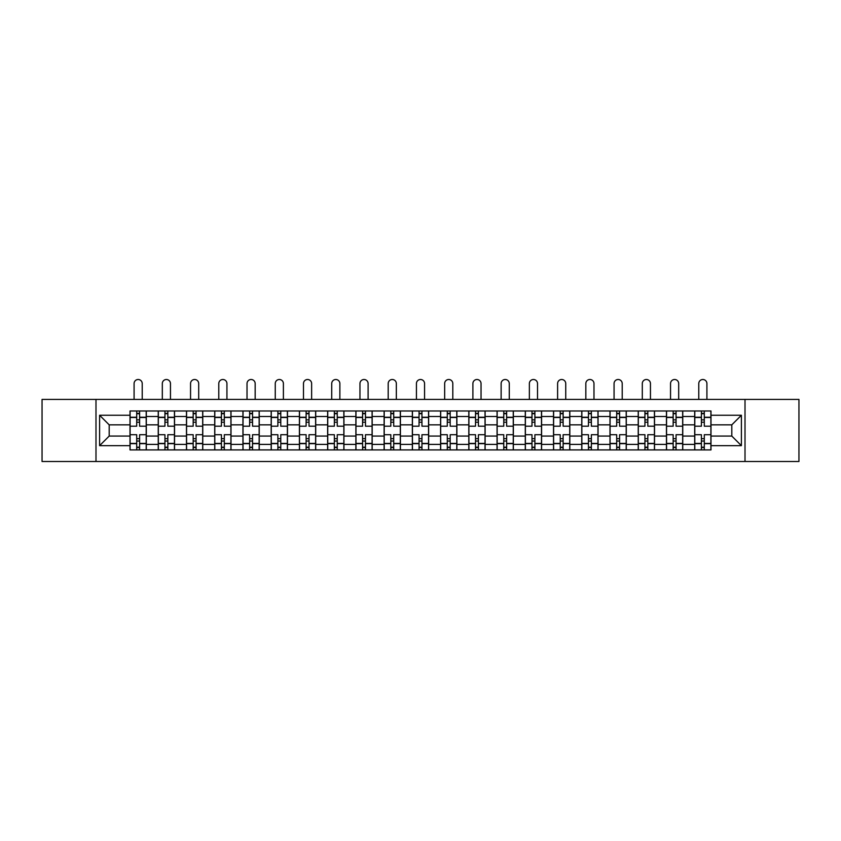 <?xml version="1.0" encoding="UTF-8"?>
<svg xmlns="http://www.w3.org/2000/svg" width="841" height="841" viewBox="0 0 841 841"><rect width="100%" height="100%" fill="white"/><g stroke="black" fill="none" stroke-linecap="round" stroke-linejoin="round"><path stroke-width="1.26" d="M745.01 461.499L798.95 461.499L798.95 399.412L42.05 399.412L42.05 461.499L745.01 461.499L745.01 399.412M158.245 449.914L158.245 416.516L146.302 416.516L146.302 449.914M146.302 416.516L146.302 410.997M158.245 416.516L158.245 410.997M174.539 410.997L174.539 449.914M186.481 449.914L186.481 410.997M202.765 410.997L202.765 449.914M214.718 449.914L214.718 410.997M231.002 410.997L231.002 449.914M242.944 449.914L242.944 410.997M259.238 410.997L259.238 449.914M271.18 449.914L271.18 410.997M287.475 410.997L287.475 449.914M299.417 449.914L299.417 410.997M315.711 410.997L315.711 449.914M327.654 449.914L327.654 410.997M343.937 410.997L343.937 449.914M355.89 449.914L355.89 410.997M372.174 410.997L372.174 449.914M384.116 449.914L384.116 410.997M400.411 410.997L400.411 449.914M412.353 449.914L412.353 410.997M428.647 410.997L428.647 449.914M440.589 449.914L440.589 410.997M456.884 410.997L456.884 449.914M468.826 449.914L468.826 410.997M485.11 410.997L485.11 449.914M497.063 449.914L497.063 410.997M513.346 410.997L513.346 449.914M525.289 449.914L525.289 410.997M541.583 410.997L541.583 449.914M553.525 449.914L553.525 410.997M569.82 410.997L569.82 449.914M581.762 449.914L581.762 410.997M598.056 410.997L598.056 449.914M609.998 449.914L609.998 410.997M626.282 410.997L626.282 449.914M638.235 449.914L638.235 410.997M654.519 410.997L654.519 449.914M666.461 449.914L666.461 410.997M682.755 410.997L682.755 449.914M694.698 449.914L694.698 410.997M694.698 436.069L682.755 436.069M666.461 436.069L654.519 436.069M638.235 436.069L626.282 436.069M609.998 436.069L598.056 436.069M581.762 436.069L569.82 436.069M553.525 436.069L541.583 436.069M525.289 436.069L513.346 436.069M497.063 436.069L485.11 436.069M468.826 436.069L456.884 436.069M440.589 436.069L428.647 436.069M412.353 436.069L400.411 436.069M384.116 436.069L372.174 436.069M355.89 436.069L343.937 436.069M327.654 436.069L315.711 436.069M299.417 436.069L287.475 436.069M271.18 436.069L259.238 436.069M242.944 436.069L231.002 436.069M214.718 436.069L202.765 436.069M186.481 436.069L174.539 436.069M158.245 436.069L146.302 436.069M694.698 424.842L682.755 424.842M666.461 424.842L654.519 424.842M638.235 424.842L626.282 424.842M609.998 424.842L598.056 424.842M581.762 424.842L569.82 424.842M553.525 424.842L541.583 424.842M525.289 424.842L513.346 424.842M497.063 424.842L485.11 424.842M468.826 424.842L456.884 424.842M440.589 424.842L428.647 424.842M412.353 424.842L400.411 424.842M384.116 424.842L372.174 424.842M355.89 424.842L343.937 424.842M327.654 424.842L315.711 424.842M299.417 424.842L287.475 424.842M271.18 424.842L259.238 424.842M242.944 424.842L231.002 424.842M214.718 424.842L202.765 424.842M186.481 424.842L174.539 424.842M158.245 424.842L146.302 424.842M109.193 436.069L130.008 436.069L130.008 424.842L109.193 424.842L109.193 436.069L99.606 445.656L99.606 415.254L130.008 415.254L130.008 424.842M710.992 424.842L710.992 436.069L731.807 436.069L731.807 424.842L710.992 424.842L710.992 410.997L130.008 410.997L130.008 415.254M710.992 415.254L741.394 415.254L741.394 445.656L710.992 445.656L710.992 436.069M130.008 436.069L130.008 449.914L710.992 449.914L710.992 445.656M130.008 445.656L99.606 445.656M95.99 461.499L95.99 399.412M139.606 447.191L136.705 447.191M136.705 413.709L139.606 413.709M167.843 447.191L164.941 447.191M164.941 413.709L167.843 413.709M196.069 447.191L193.178 447.191M193.178 413.709L196.069 413.709M224.305 447.191L221.414 447.191M221.414 413.709L224.305 413.709M252.542 447.191L249.64 447.191M249.64 413.709L252.542 413.709M280.778 447.191L277.877 447.191M277.877 413.709L280.778 413.709M309.015 447.191L306.113 447.191M306.113 413.709L309.015 413.709M337.241 447.191L334.35 447.191M334.35 413.709L337.241 413.709M365.478 447.191L362.587 447.191M362.587 413.709L365.478 413.709M393.714 447.191L390.813 447.191M390.813 413.709L393.714 413.709M421.951 447.191L419.049 447.191M419.049 413.709L421.951 413.709M450.187 447.191L447.286 447.191M447.286 413.709L450.187 413.709M478.413 447.191L475.522 447.191M475.522 413.709L478.413 413.709M506.65 447.191L503.759 447.191M503.759 413.709L506.65 413.709M534.887 447.191L531.985 447.191M531.985 413.709L534.887 413.709M563.123 447.191L560.222 447.191M560.222 413.709L563.123 413.709M591.36 447.191L588.458 447.191M588.458 413.709L591.36 413.709M619.586 447.191L616.695 447.191M616.695 413.709L619.586 413.709M647.822 447.191L644.931 447.191M644.931 413.709L647.822 413.709M676.059 447.191L673.157 447.191M673.157 413.709L676.059 413.709M704.295 447.191L701.394 447.191M701.394 413.709L704.295 413.709M99.606 415.254L109.193 424.842M731.807 436.069L741.394 445.656M731.807 424.842L741.394 415.254M146.208 449.914L146.208 426.198L139.606 426.198L139.606 410.997M136.705 410.997L136.705 426.198L130.103 426.198L130.103 410.997M142.224 399.412L142.224 383.58A4.068 4.068 0 0 0 138.155 379.501A4.068 4.068 0 0 0 134.087 383.58L134.087 399.412M146.208 426.198L146.208 410.997M130.103 449.914L130.103 434.713L136.705 434.713L136.705 449.914M139.606 449.914L139.606 434.713L146.208 434.713M136.705 422.224L139.606 422.224M130.103 434.713L130.103 426.198M139.606 438.687L136.705 438.687M139.606 447.559L136.705 447.559M136.705 441.041L139.606 441.041M139.606 419.869L136.705 419.869M136.705 413.351L139.606 413.351M174.444 449.914L174.444 426.198L167.843 426.198L167.843 410.997M164.941 410.997L164.941 426.198L158.339 426.198L158.339 410.997M170.46 399.412L170.46 383.58A4.068 4.068 0 0 0 166.392 379.501A4.068 4.068 0 0 0 162.313 383.58L162.313 399.412M174.444 426.198L174.444 410.997M158.339 449.914L158.339 434.713L164.941 434.713L164.941 449.914M167.843 449.914L167.843 434.713L174.444 434.713M164.941 422.224L167.843 422.224M158.339 434.713L158.339 426.198M167.843 438.687L164.941 438.687M167.843 447.559L164.941 447.559M164.941 441.041L167.843 441.041M167.843 419.869L164.941 419.869M164.941 413.351L167.843 413.351M202.681 449.914L202.681 426.198L196.069 426.198L196.069 410.997M193.178 410.997L193.178 426.198L186.565 426.198L186.565 410.997M198.697 399.412L198.697 383.58A4.068 4.068 0 0 0 194.628 379.501A4.068 4.068 0 0 0 190.55 383.58L190.55 399.412M202.681 426.198L202.681 410.997M186.565 449.914L186.565 434.713L193.178 434.713L193.178 449.914M196.069 449.914L196.069 434.713L202.681 434.713M193.178 422.224L196.069 422.224M186.565 434.713L186.565 426.198M196.069 438.687L193.178 438.687M196.069 447.559L193.178 447.559M193.178 441.041L196.069 441.041M196.069 419.869L193.178 419.869M193.178 413.351L196.069 413.351M230.918 449.914L230.918 426.198L224.305 426.198L224.305 410.997M221.414 410.997L221.414 426.198L214.802 426.198L214.802 410.997M226.933 399.412L226.933 383.58A4.068 4.068 0 0 0 222.854 379.501A4.068 4.068 0 0 0 218.786 383.58L218.786 399.412M230.918 426.198L230.918 410.997M214.802 449.914L214.802 434.713L221.414 434.713L221.414 449.914M224.305 449.914L224.305 434.713L230.918 434.713M221.414 422.224L224.305 422.224M214.802 434.713L214.802 426.198M224.305 438.687L221.414 438.687M224.305 447.559L221.414 447.559M221.414 441.041L224.305 441.041M224.305 419.869L221.414 419.869M221.414 413.351L224.305 413.351M259.144 449.914L259.144 426.198L252.542 426.198L252.542 410.997M249.64 410.997L249.64 426.198L243.038 426.198L243.038 410.997M255.17 399.412L255.17 383.58A4.068 4.068 0 0 0 251.091 379.501A4.068 4.068 0 0 0 247.023 383.58L247.023 399.412M259.144 426.198L259.144 410.997M243.038 449.914L243.038 434.713L249.64 434.713L249.64 449.914M252.542 449.914L252.542 434.713L259.144 434.713M249.64 422.224L252.542 422.224M243.038 434.713L243.038 426.198M252.542 438.687L249.64 438.687M252.542 447.559L249.64 447.559M249.64 441.041L252.542 441.041M252.542 419.869L249.64 419.869M249.64 413.351L252.542 413.351M287.38 449.914L287.38 426.198L280.778 426.198L280.778 410.997M277.877 410.997L277.877 426.198L271.275 426.198L271.275 410.997M283.396 399.412L283.396 383.58A4.068 4.068 0 0 0 279.328 379.501A4.068 4.068 0 0 0 275.259 383.58L275.259 399.412M287.38 426.198L287.38 410.997M271.275 449.914L271.275 434.713L277.877 434.713L277.877 449.914M280.778 449.914L280.778 434.713L287.38 434.713M277.877 422.224L280.778 422.224M271.275 434.713L271.275 426.198M280.778 438.687L277.877 438.687M280.778 447.559L277.877 447.559M277.877 441.041L280.778 441.041M280.778 419.869L277.877 419.869M277.877 413.351L280.778 413.351M315.617 449.914L315.617 426.198L309.015 426.198L309.015 410.997M306.113 410.997L306.113 426.198L299.512 426.198L299.512 410.997M311.633 399.412L311.633 383.58A4.068 4.068 0 0 0 307.564 379.501A4.068 4.068 0 0 0 303.485 383.58L303.485 399.412M315.617 426.198L315.617 410.997M299.512 449.914L299.512 434.713L306.113 434.713L306.113 449.914M309.015 449.914L309.015 434.713L315.617 434.713M306.113 422.224L309.015 422.224M299.512 434.713L299.512 426.198M309.015 438.687L306.113 438.687M309.015 447.559L306.113 447.559M306.113 441.041L309.015 441.041M309.015 419.869L306.113 419.869M306.113 413.351L309.015 413.351M343.853 449.914L343.853 426.198L337.241 426.198L337.241 410.997M334.35 410.997L334.35 426.198L327.738 426.198L327.738 410.997M339.869 399.412L339.869 383.58A4.068 4.068 0 0 0 335.801 379.501A4.068 4.068 0 0 0 331.722 383.58L331.722 399.412M343.853 426.198L343.853 410.997M327.738 449.914L327.738 434.713L334.35 434.713L334.35 449.914M337.241 449.914L337.241 434.713L343.853 434.713M334.35 422.224L337.241 422.224M327.738 434.713L327.738 426.198M337.241 438.687L334.35 438.687M337.241 447.559L334.35 447.559M334.35 441.041L337.241 441.041M337.241 419.869L334.35 419.869M334.35 413.351L337.241 413.351M372.09 449.914L372.09 426.198L365.478 426.198L365.478 410.997M362.587 410.997L362.587 426.198L355.974 426.198L355.974 410.997M368.106 399.412L368.106 383.58A4.068 4.068 0 0 0 364.027 379.501A4.068 4.068 0 0 0 359.959 383.58L359.959 399.412M372.09 426.198L372.09 410.997M355.974 449.914L355.974 434.713L362.587 434.713L362.587 449.914M365.478 449.914L365.478 434.713L372.09 434.713M362.587 422.224L365.478 422.224M355.974 434.713L355.974 426.198M365.478 438.687L362.587 438.687M365.478 447.559L362.587 447.559M362.587 441.041L365.478 441.041M365.478 419.869L362.587 419.869M362.587 413.351L365.478 413.351M400.316 449.914L400.316 426.198L393.714 426.198L393.714 410.997M390.813 410.997L390.813 426.198L384.211 426.198L384.211 410.997M396.342 399.412L396.342 383.58A4.068 4.068 0 0 0 392.263 379.501A4.068 4.068 0 0 0 388.195 383.58L388.195 399.412M400.316 426.198L400.316 410.997M384.211 449.914L384.211 434.713L390.813 434.713L390.813 449.914M393.714 449.914L393.714 434.713L400.316 434.713M390.813 422.224L393.714 422.224M384.211 434.713L384.211 426.198M393.714 438.687L390.813 438.687M393.714 447.559L390.813 447.559M390.813 441.041L393.714 441.041M393.714 419.869L390.813 419.869M390.813 413.351L393.714 413.351M428.553 449.914L428.553 426.198L421.951 426.198L421.951 410.997M419.049 410.997L419.049 426.198L412.447 426.198L412.447 410.997M424.568 399.412L424.568 383.58A4.068 4.068 0 0 0 420.5 379.501A4.068 4.068 0 0 0 416.432 383.58L416.432 399.412M428.553 426.198L428.553 410.997M412.447 449.914L412.447 434.713L419.049 434.713L419.049 449.914M421.951 449.914L421.951 434.713L428.553 434.713M419.049 422.224L421.951 422.224M412.447 434.713L412.447 426.198M421.951 438.687L419.049 438.687M421.951 447.559L419.049 447.559M419.049 441.041L421.951 441.041M421.951 419.869L419.049 419.869M419.049 413.351L421.951 413.351M456.789 449.914L456.789 426.198L450.187 426.198L450.187 410.997M447.286 410.997L447.286 426.198L440.684 426.198L440.684 410.997M452.805 399.412L452.805 383.58A4.068 4.068 0 0 0 448.737 379.501A4.068 4.068 0 0 0 444.658 383.58L444.658 399.412M456.789 426.198L456.789 410.997M440.684 449.914L440.684 434.713L447.286 434.713L447.286 449.914M450.187 449.914L450.187 434.713L456.789 434.713M447.286 422.224L450.187 422.224M440.684 434.713L440.684 426.198M450.187 438.687L447.286 438.687M450.187 447.559L447.286 447.559M447.286 441.041L450.187 441.041M450.187 419.869L447.286 419.869M447.286 413.351L450.187 413.351M485.026 449.914L485.026 426.198L478.413 426.198L478.413 410.997M475.522 410.997L475.522 426.198L468.91 426.198L468.91 410.997M481.041 399.412L481.041 383.58A4.068 4.068 0 0 0 476.973 379.501A4.068 4.068 0 0 0 472.894 383.58L472.894 399.412M485.026 426.198L485.026 410.997M468.91 449.914L468.91 434.713L475.522 434.713L475.522 449.914M478.413 449.914L478.413 434.713L485.026 434.713M475.522 422.224L478.413 422.224M468.91 434.713L468.91 426.198M478.413 438.687L475.522 438.687M478.413 447.559L475.522 447.559M475.522 441.041L478.413 441.041M478.413 419.869L475.522 419.869M475.522 413.351L478.413 413.351M513.262 449.914L513.262 426.198L506.65 426.198L506.65 410.997M503.759 410.997L503.759 426.198L497.147 426.198L497.147 410.997M509.278 399.412L509.278 383.58A4.068 4.068 0 0 0 505.199 379.501A4.068 4.068 0 0 0 501.131 383.58L501.131 399.412M513.262 426.198L513.262 410.997M497.147 449.914L497.147 434.713L503.759 434.713L503.759 449.914M506.65 449.914L506.65 434.713L513.262 434.713M503.759 422.224L506.65 422.224M497.147 434.713L497.147 426.198M506.65 438.687L503.759 438.687M506.65 447.559L503.759 447.559M503.759 441.041L506.65 441.041M506.65 419.869L503.759 419.869M503.759 413.351L506.65 413.351M541.488 449.914L541.488 426.198L534.887 426.198L534.887 410.997M531.985 410.997L531.985 426.198L525.383 426.198L525.383 410.997M537.515 399.412L537.515 383.58A4.068 4.068 0 0 0 533.436 379.501A4.068 4.068 0 0 0 529.367 383.58L529.367 399.412M541.488 426.198L541.488 410.997M525.383 449.914L525.383 434.713L531.985 434.713L531.985 449.914M534.887 449.914L534.887 434.713L541.488 434.713M531.985 422.224L534.887 422.224M525.383 434.713L525.383 426.198M534.887 438.687L531.985 438.687M534.887 447.559L531.985 447.559M531.985 441.041L534.887 441.041M534.887 419.869L531.985 419.869M531.985 413.351L534.887 413.351M569.725 449.914L569.725 426.198L563.123 426.198L563.123 410.997M560.222 410.997L560.222 426.198L553.62 426.198L553.62 410.997M565.741 399.412L565.741 383.58A4.068 4.068 0 0 0 561.672 379.501A4.068 4.068 0 0 0 557.604 383.58L557.604 399.412M569.725 426.198L569.725 410.997M553.62 449.914L553.62 434.713L560.222 434.713L560.222 449.914M563.123 449.914L563.123 434.713L569.725 434.713M560.222 422.224L563.123 422.224M553.62 434.713L553.62 426.198M563.123 438.687L560.222 438.687M563.123 447.559L560.222 447.559M560.222 441.041L563.123 441.041M563.123 419.869L560.222 419.869M560.222 413.351L563.123 413.351M597.962 449.914L597.962 426.198L591.36 426.198L591.36 410.997M588.458 410.997L588.458 426.198L581.856 426.198L581.856 410.997M593.977 399.412L593.977 383.58A4.068 4.068 0 0 0 589.909 379.501A4.068 4.068 0 0 0 585.83 383.58L585.83 399.412M597.962 426.198L597.962 410.997M581.856 449.914L581.856 434.713L588.458 434.713L588.458 449.914M591.36 449.914L591.36 434.713L597.962 434.713M588.458 422.224L591.36 422.224M581.856 434.713L581.856 426.198M591.36 438.687L588.458 438.687M591.36 447.559L588.458 447.559M588.458 441.041L591.36 441.041M591.36 419.869L588.458 419.869M588.458 413.351L591.36 413.351M626.198 449.914L626.198 426.198L619.586 426.198L619.586 410.997M616.695 410.997L616.695 426.198L610.082 426.198L610.082 410.997M622.214 399.412L622.214 383.58A4.068 4.068 0 0 0 618.146 379.501A4.068 4.068 0 0 0 614.067 383.58L614.067 399.412M626.198 426.198L626.198 410.997M610.082 449.914L610.082 434.713L616.695 434.713L616.695 449.914M619.586 449.914L619.586 434.713L626.198 434.713M616.695 422.224L619.586 422.224M610.082 434.713L610.082 426.198M619.586 438.687L616.695 438.687M619.586 447.559L616.695 447.559M616.695 441.041L619.586 441.041M619.586 419.869L616.695 419.869M616.695 413.351L619.586 413.351M654.435 449.914L654.435 426.198L647.822 426.198L647.822 410.997M644.931 410.997L644.931 426.198L638.319 426.198L638.319 410.997M650.45 399.412L650.45 383.58A4.068 4.068 0 0 0 646.372 379.501A4.068 4.068 0 0 0 642.303 383.58L642.303 399.412M654.435 426.198L654.435 410.997M638.319 449.914L638.319 434.713L644.931 434.713L644.931 449.914M647.822 449.914L647.822 434.713L654.435 434.713M644.931 422.224L647.822 422.224M638.319 434.713L638.319 426.198M647.822 438.687L644.931 438.687M647.822 447.559L644.931 447.559M644.931 441.041L647.822 441.041M647.822 419.869L644.931 419.869M644.931 413.351L647.822 413.351M682.661 449.914L682.661 426.198L676.059 426.198L676.059 410.997M673.157 410.997L673.157 426.198L666.556 426.198L666.556 410.997M678.687 399.412L678.687 383.58A4.068 4.068 0 0 0 674.608 379.501A4.068 4.068 0 0 0 670.54 383.58L670.54 399.412M682.661 426.198L682.661 410.997M666.556 449.914L666.556 434.713L673.157 434.713L673.157 449.914M676.059 449.914L676.059 434.713L682.661 434.713M673.157 422.224L676.059 422.224M666.556 434.713L666.556 426.198M676.059 438.687L673.157 438.687M676.059 447.559L673.157 447.559M673.157 441.041L676.059 441.041M676.059 419.869L673.157 419.869M673.157 413.351L676.059 413.351M710.897 449.914L710.897 426.198L704.295 426.198L704.295 410.997M701.394 410.997L701.394 426.198L694.792 426.198L694.792 410.997M706.913 399.412L706.913 383.58A4.068 4.068 0 0 0 702.845 379.501A4.068 4.068 0 0 0 698.776 383.58L698.776 399.412M710.897 426.198L710.897 410.997M694.792 449.914L694.792 434.713L701.394 434.713L701.394 449.914M704.295 449.914L704.295 434.713L710.897 434.713M701.394 422.224L704.295 422.224M694.792 434.713L694.792 426.198M704.295 438.687L701.394 438.687M704.295 447.559L701.394 447.559M701.394 441.041L704.295 441.041M704.295 419.869L701.394 419.869M701.394 413.351L704.295 413.351M666.461 416.516L654.519 416.516M638.235 416.516L626.282 416.516M609.998 416.516L598.056 416.516M581.762 416.516L569.82 416.516M553.525 416.516L541.583 416.516M525.289 416.516L513.346 416.516M497.063 416.516L485.11 416.516M468.826 416.516L456.884 416.516M440.589 416.516L428.647 416.516M412.353 416.516L400.411 416.516M384.116 416.516L372.174 416.516M355.89 416.516L343.937 416.516M327.654 416.516L315.711 416.516M299.417 416.516L287.475 416.516M271.18 416.516L259.238 416.516M242.944 416.516L231.002 416.516M214.718 416.516L202.765 416.516M186.481 416.516L174.539 416.516M694.698 416.516L682.755 416.516M666.461 444.395L654.519 444.395M638.235 444.395L626.282 444.395M609.998 444.395L598.056 444.395M581.762 444.395L569.82 444.395M553.525 444.395L541.583 444.395M525.289 444.395L513.346 444.395M497.063 444.395L485.11 444.395M468.826 444.395L456.884 444.395M440.589 444.395L428.647 444.395M412.353 444.395L400.411 444.395M384.116 444.395L372.174 444.395M355.89 444.395L343.937 444.395M327.654 444.395L315.711 444.395M299.417 444.395L287.475 444.395M271.18 444.395L259.238 444.395M242.944 444.395L231.002 444.395M214.718 444.395L202.765 444.395M186.481 444.395L174.539 444.395M158.245 444.395L146.302 444.395M694.698 444.395L682.755 444.395M146.208 417.241L139.606 417.241M136.705 417.241L130.103 417.241M136.705 417.483L130.103 417.483M136.705 443.428L130.103 443.428M136.705 443.67L130.103 443.67M146.208 443.67L139.606 443.67M146.208 417.483L139.606 417.483M146.208 443.428L139.606 443.428M174.444 417.241L167.843 417.241M164.941 417.241L158.339 417.241M164.941 417.483L158.339 417.483M164.941 443.428L158.339 443.428M164.941 443.67L158.339 443.67M174.444 443.67L167.843 443.67M174.444 417.483L167.843 417.483M174.444 443.428L167.843 443.428M202.681 417.241L196.069 417.241M193.178 417.241L186.565 417.241M193.178 417.483L186.565 417.483M193.178 443.428L186.565 443.428M193.178 443.67L186.565 443.67M202.681 443.67L196.069 443.67M202.681 417.483L196.069 417.483M202.681 443.428L196.069 443.428M230.918 417.241L224.305 417.241M221.414 417.241L214.802 417.241M221.414 417.483L214.802 417.483M221.414 443.428L214.802 443.428M221.414 443.67L214.802 443.67M230.918 443.67L224.305 443.67M230.918 417.483L224.305 417.483M230.918 443.428L224.305 443.428M259.144 417.241L252.542 417.241M249.64 417.241L243.038 417.241M249.64 417.483L243.038 417.483M249.64 443.428L243.038 443.428M249.64 443.67L243.038 443.67M259.144 443.67L252.542 443.67M259.144 417.483L252.542 417.483M259.144 443.428L252.542 443.428M287.38 417.241L280.778 417.241M277.877 417.241L271.275 417.241M277.877 417.483L271.275 417.483M277.877 443.428L271.275 443.428M277.877 443.67L271.275 443.67M287.38 443.67L280.778 443.67M287.38 417.483L280.778 417.483M287.38 443.428L280.778 443.428M315.617 417.241L309.015 417.241M306.113 417.241L299.512 417.241M306.113 417.483L299.512 417.483M306.113 443.428L299.512 443.428M306.113 443.67L299.512 443.67M315.617 443.67L309.015 443.67M315.617 417.483L309.015 417.483M315.617 443.428L309.015 443.428M343.853 417.241L337.241 417.241M334.35 417.241L327.738 417.241M334.35 417.483L327.738 417.483M334.35 443.428L327.738 443.428M334.35 443.67L327.738 443.67M343.853 443.67L337.241 443.67M343.853 417.483L337.241 417.483M343.853 443.428L337.241 443.428M372.09 417.241L365.478 417.241M362.587 417.241L355.974 417.241M362.587 417.483L355.974 417.483M362.587 443.428L355.974 443.428M362.587 443.67L355.974 443.67M372.09 443.67L365.478 443.67M372.09 417.483L365.478 417.483M372.09 443.428L365.478 443.428M400.316 417.241L393.714 417.241M390.813 417.241L384.211 417.241M390.813 417.483L384.211 417.483M390.813 443.428L384.211 443.428M390.813 443.67L384.211 443.67M400.316 443.67L393.714 443.67M400.316 417.483L393.714 417.483M400.316 443.428L393.714 443.428M428.553 417.241L421.951 417.241M419.049 417.241L412.447 417.241M419.049 417.483L412.447 417.483M419.049 443.428L412.447 443.428M419.049 443.67L412.447 443.67M428.553 443.67L421.951 443.67M428.553 417.483L421.951 417.483M428.553 443.428L421.951 443.428M456.789 417.241L450.187 417.241M447.286 417.241L440.684 417.241M447.286 417.483L440.684 417.483M447.286 443.428L440.684 443.428M447.286 443.67L440.684 443.67M456.789 443.67L450.187 443.67M456.789 417.483L450.187 417.483M456.789 443.428L450.187 443.428M485.026 417.241L478.413 417.241M475.522 417.241L468.91 417.241M475.522 417.483L468.91 417.483M475.522 443.428L468.91 443.428M475.522 443.67L468.91 443.67M485.026 443.67L478.413 443.67M485.026 417.483L478.413 417.483M485.026 443.428L478.413 443.428M513.262 417.241L506.65 417.241M503.759 417.241L497.147 417.241M503.759 417.483L497.147 417.483M503.759 443.428L497.147 443.428M503.759 443.67L497.147 443.67M513.262 443.67L506.65 443.67M513.262 417.483L506.65 417.483M513.262 443.428L506.65 443.428M541.488 417.241L534.887 417.241M531.985 417.241L525.383 417.241M531.985 417.483L525.383 417.483M531.985 443.428L525.383 443.428M531.985 443.67L525.383 443.67M541.488 443.67L534.887 443.67M541.488 417.483L534.887 417.483M541.488 443.428L534.887 443.428M569.725 417.241L563.123 417.241M560.222 417.241L553.62 417.241M560.222 417.483L553.62 417.483M560.222 443.428L553.62 443.428M560.222 443.67L553.62 443.67M569.725 443.67L563.123 443.67M569.725 417.483L563.123 417.483M569.725 443.428L563.123 443.428M597.962 417.241L591.36 417.241M588.458 417.241L581.856 417.241M588.458 417.483L581.856 417.483M588.458 443.428L581.856 443.428M588.458 443.67L581.856 443.67M597.962 443.67L591.36 443.67M597.962 417.483L591.36 417.483M597.962 443.428L591.36 443.428M626.198 417.241L619.586 417.241M616.695 417.241L610.082 417.241M616.695 417.483L610.082 417.483M616.695 443.428L610.082 443.428M616.695 443.67L610.082 443.67M626.198 443.67L619.586 443.67M626.198 417.483L619.586 417.483M626.198 443.428L619.586 443.428M654.435 417.241L647.822 417.241M644.931 417.241L638.319 417.241M644.931 417.483L638.319 417.483M644.931 443.428L638.319 443.428M644.931 443.67L638.319 443.67M654.435 443.67L647.822 443.67M654.435 417.483L647.822 417.483M654.435 443.428L647.822 443.428M682.661 417.241L676.059 417.241M673.157 417.241L666.556 417.241M673.157 417.483L666.556 417.483M673.157 443.428L666.556 443.428M673.157 443.67L666.556 443.67M682.661 443.67L676.059 443.67M682.661 417.483L676.059 417.483M682.661 443.428L676.059 443.428M710.897 417.241L704.295 417.241M701.394 417.241L694.792 417.241M701.394 417.483L694.792 417.483M701.394 443.428L694.792 443.428M701.394 443.67L694.792 443.67M710.897 443.67L704.295 443.67M710.897 417.483L704.295 417.483M710.897 443.428L704.295 443.428"/></g></svg>
